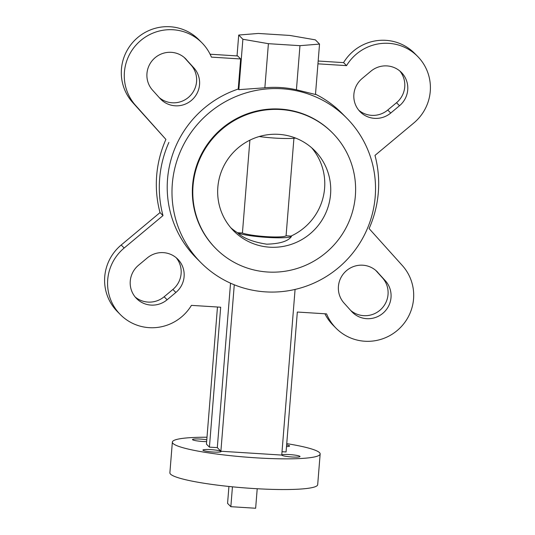<?xml version="1.0" encoding="UTF-8"?>
<svg xmlns="http://www.w3.org/2000/svg" width="535" height="535" viewBox="0 0 535 535"><rect width="100%" height="100%" fill="white"/><g stroke="black" fill="none" stroke-linecap="round" stroke-linejoin="round"><path stroke-width="0.8" d="M259.221 136.532A28.515 3.484 4.6 0 0 275.217 138.11A28.515 3.484 4.6 0 0 295.668 138.104M230.799 227.756A57.031 56.041 135.3 0 0 237.48 232.712L237.901 233.133C243.84 238.443 253.436 242.121 266.684 244.181C279.912 243.786 288.164 241.225 291.435 236.503L291.02 236.082A57.031 56.041 135.3 0 0 311.644 147.76M237.901 233.133A28.515 3.484 4.6 0 0 267.226 237.406A28.515 3.484 4.6 0 0 291.435 236.503M237.48 232.712L242.422 233.019A22.811 2.789 4.6 0 0 266.483 236.657A22.811 2.789 4.6 0 0 286.078 235.774L291.02 236.082M242.422 233.019L249.892 140.163M292.11 456.997A9.122 1.117 -175.4 0 1 281.825 455.064A9.122 1.117 -175.4 0 1 289.729 454.589A9.122 1.117 -175.4 0 1 300.015 456.522A9.122 1.117 -175.4 0 1 292.11 456.997M213.211 452.028A9.122 1.117 -175.4 0 1 202.919 450.089A9.122 1.117 -175.4 0 1 210.823 449.621A9.122 1.117 -175.4 0 1 221.115 451.553A9.122 1.117 -175.4 0 1 213.211 452.028M206.644 441.616A9.122 1.117 -175.4 0 1 202.785 441.489A9.122 1.117 -175.4 0 1 192.493 439.556A9.122 1.117 -175.4 0 1 200.398 439.081A9.122 1.117 -175.4 0 1 206.791 439.777M286.74 443.635A74.138 9.068 -175.4 0 1 320.157 453.988L317.69 484.677A74.138 9.068 -175.4 0 1 253.47 488.515A74.138 9.068 -175.4 0 1 169.883 472.786L172.357 442.091A74.138 9.068 -175.4 0 1 206.998 437.222M320.157 453.988A74.138 9.068 -175.4 0 1 255.937 457.826A74.138 9.068 -175.4 0 1 172.357 442.091M135.168 296.992A22.811 22.416 135.3 0 0 164.138 296.764L172.892 289.448A22.811 22.416 135.3 0 0 176.209 257.73M175.875 292.464A22.811 22.416 135.3 0 0 177.774 259.167A22.811 22.416 135.3 0 0 163.369 252.64A22.811 22.416 135.3 0 0 147.239 257.964L138.485 265.273A22.811 22.416 135.3 0 0 136.585 298.563A22.811 22.416 135.3 0 0 167.121 299.774L175.875 292.464L172.892 289.448M377.911 272.489A22.811 22.416 135.3 0 0 377.195 271.726A22.811 22.416 135.3 0 0 362.79 265.206A22.811 22.416 135.3 0 0 340.741 278.019A22.811 22.416 135.3 0 0 344.038 303.051L351.535 311.39A22.811 22.416 135.3 0 0 352.257 312.152A22.811 22.416 135.3 0 0 383.856 312.407A22.811 22.416 135.3 0 0 385.407 280.822L376.439 270.998M282.025 451.701L286.071 451.961L297.326 312.039L326.571 313.878A45.622 44.833 135.3 0 0 336.04 328.196A45.622 44.833 135.3 0 0 399.237 328.711A45.622 44.833 135.3 0 0 402.34 265.541L369.096 228.572A110.638 108.712 135.3 0 0 374.981 155.404L413.809 122.983A45.622 44.833 135.3 0 0 417.608 56.389A45.622 44.833 135.3 0 0 388.811 43.342A45.622 44.833 135.3 0 0 346.546 65.631L343.57 62.622L318.164 61.023M417.608 56.389L414.632 53.38A45.622 44.833 135.3 0 0 385.829 40.332A45.622 44.833 135.3 0 0 343.57 62.622M200.785 262.518A102.653 100.868 135.3 0 0 265.587 291.876A102.653 100.868 135.3 0 0 365.84 232.029A102.653 100.868 135.3 0 0 346.727 118.115A102.653 100.868 135.3 0 0 281.925 88.763A102.653 100.868 135.3 0 0 181.673 148.603A102.653 100.868 135.3 0 0 200.785 262.518L196.017 257.703A102.653 100.868 135.3 0 1 238.229 89.057L240.65 58.964L211.405 57.125A45.622 44.833 135.3 0 0 201.936 42.807A45.622 44.833 135.3 0 0 173.139 29.759A45.622 44.833 135.3 0 0 129.042 55.399A45.622 44.833 135.3 0 0 135.636 105.462L165.904 139.414A110.638 108.712 135.3 0 0 160.018 212.582L121.191 245.01A45.622 44.833 135.3 0 0 117.392 311.597L120.368 314.613A45.622 44.833 135.3 0 0 191.43 305.371L220.681 307.21L209.419 447.133L217.31 447.628L230.538 283.189M201.936 42.807L198.96 39.797A45.622 44.833 135.3 0 0 170.157 26.75A45.622 44.833 135.3 0 0 126.066 52.39A45.622 44.833 135.3 0 0 132.66 102.452L165.904 139.414M358.791 110.257A22.811 22.416 135.3 0 0 387.761 110.029L396.515 102.72A22.811 22.416 135.3 0 0 399.832 71.001M399.498 105.729A22.811 22.416 135.3 0 0 401.39 72.432A22.811 22.416 135.3 0 0 386.992 65.912A22.811 22.416 135.3 0 0 370.862 71.229L362.108 78.538A22.811 22.416 135.3 0 0 360.209 111.835A22.811 22.416 135.3 0 0 390.744 113.039L399.498 105.729L396.515 102.72M186.441 59.612A22.811 22.416 135.3 0 0 185.725 58.85A22.811 22.416 135.3 0 0 171.32 52.33A22.811 22.416 135.3 0 0 149.272 65.15A22.811 22.416 135.3 0 0 152.569 90.181L160.065 98.514A22.811 22.416 135.3 0 0 160.788 99.276A22.811 22.416 135.3 0 0 192.386 99.537A22.811 22.416 135.3 0 0 193.938 67.945L184.97 58.121M332.576 133.008L332.135 132.553A82.122 80.698 135.3 0 0 280.293 109.073A82.122 80.698 135.3 0 0 200.09 156.949A82.122 80.698 135.3 0 0 215.378 248.079L215.826 248.534A82.122 80.698 135.3 0 0 267.667 272.014A82.122 80.698 135.3 0 0 347.87 224.138A82.122 80.698 135.3 0 0 332.576 133.008A82.122 80.698 135.3 0 0 280.741 109.528A82.122 80.698 135.3 0 0 200.538 157.397A82.122 80.698 135.3 0 0 215.826 248.534M238.229 89.057L238.824 89.659L264.858 87.8A102.653 100.868 -44.7 0 1 280.735 87.559A102.653 100.868 -44.7 0 1 296.417 89.786L315.476 94.488L319.529 44.084L315.362 39.864L289.836 35.437L258.278 33.451L238.71 35.042L242.883 39.256L268.403 43.683L299.968 45.676L319.529 44.084M346.727 118.115L341.959 113.3A102.653 100.868 135.3 0 0 315.496 94.187M278.742 134.352A57.031 56.041 135.3 0 0 223.041 167.595A57.031 56.041 135.3 0 0 233.661 230.879A57.031 56.041 135.3 0 0 269.667 247.19A57.031 56.041 135.3 0 0 325.36 213.94A57.031 56.041 135.3 0 0 314.74 150.656A57.031 56.041 135.3 0 0 278.742 134.352M293.922 138.271L286.078 235.774M350.699 310.454A22.811 22.416 135.3 0 0 381.575 308.708A22.811 22.416 135.3 0 0 382.431 277.812L375.771 270.416M324.912 313.777A45.622 44.833 135.3 0 0 333.064 325.186L336.04 328.196M346.546 65.631L317.944 63.832M168.886 142.424A110.638 108.712 135.3 0 0 162.994 215.592L160.018 212.582M217.471 307.01L206.443 444.124L209.419 447.133M240.65 58.964L237.674 55.954L210.088 54.216M159.229 97.577A22.811 22.416 135.3 0 0 190.106 95.832A22.811 22.416 135.3 0 0 190.962 64.936L184.301 57.539M162.994 215.592L124.167 248.019A45.622 44.833 135.3 0 0 120.368 314.613M237.032 55.914L238.71 35.042M238.824 89.659L242.883 39.256M296.417 89.786L299.968 45.676M264.858 87.8L268.403 43.683M234.276 284.787L220.888 451.239L217.31 447.628M295.079 289.428L281.751 455.078L220.888 451.239M286.633 444.919A9.122 1.117 -175.4 0 1 289.589 445.989A9.122 1.117 -175.4 0 1 286.506 446.571M257.215 488.743L255.643 508.25L230.846 506.685L227.569 503.375L228.933 486.462M230.846 506.685L232.444 486.823M135.636 105.462L132.66 102.452M193.938 67.945L190.962 64.936M390.744 113.039L387.761 110.029M124.167 248.019L121.191 245.01M385.407 280.822L382.431 277.812M167.121 299.774L164.138 296.764"/></g></svg>
